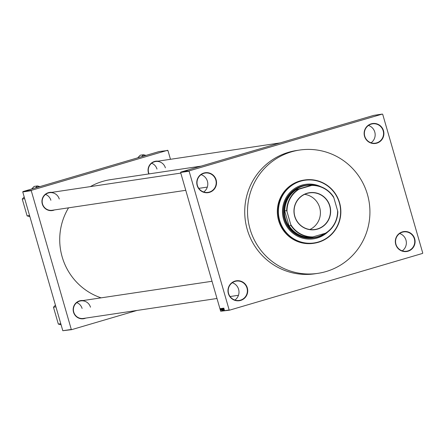 <?xml version="1.0" encoding="UTF-8"?>
<svg xmlns="http://www.w3.org/2000/svg" width="445" height="445" viewBox="0 0 445 445"><rect width="100%" height="100%" fill="white"/><g stroke="black" fill="none" stroke-linecap="round" stroke-linejoin="round"><path stroke-width="0.67" d="M395.722 244.344A10.068 9.885 -98.5 0 1 402.419 231.884A10.068 9.885 -98.5 0 1 414.69 238.765A10.068 9.885 -98.5 0 1 407.998 251.225A10.068 9.885 -98.5 0 1 395.722 244.344M414.356 238.859A9.773 9.59 81.5 0 0 403.71 231.901A9.773 9.59 81.5 0 0 395.944 244.272A9.773 9.59 81.5 0 0 406.597 251.225A9.773 9.59 81.5 0 0 414.356 238.859M399.666 233.519A9.773 9.59 -98.5 0 1 402.258 250.858M228.363 293.55A10.068 9.885 -98.5 0 1 235.055 281.09A10.068 9.885 -98.5 0 1 247.331 287.971A10.068 9.885 -98.5 0 1 240.634 300.431A10.068 9.885 -98.5 0 1 228.363 293.55M246.992 288.065A9.773 9.59 81.5 0 0 236.345 281.107A9.773 9.59 81.5 0 0 228.585 293.478A9.773 9.59 81.5 0 0 239.232 300.431A9.773 9.59 81.5 0 0 246.992 288.065M232.301 282.725A9.773 9.59 -98.5 0 1 234.893 300.064M197.168 185.487A10.068 9.885 -98.5 0 1 203.86 173.027A10.068 9.885 -98.5 0 1 216.137 179.908A10.068 9.885 -98.5 0 1 209.445 192.368A10.068 9.885 -98.5 0 1 197.168 185.487M215.803 179.997A9.773 9.59 81.5 0 0 205.151 173.044A9.773 9.59 81.5 0 0 197.391 185.409A9.773 9.59 81.5 0 0 208.043 192.368A9.773 9.59 81.5 0 0 215.803 179.997M201.112 174.662A9.773 9.59 -98.5 0 1 203.704 192.001M364.533 136.281A10.068 9.885 -98.5 0 1 371.225 123.821A10.068 9.885 -98.5 0 1 383.501 130.702A10.068 9.885 -98.5 0 1 376.809 143.162A10.068 9.885 -98.5 0 1 364.533 136.281M383.167 130.791A9.773 9.59 81.5 0 0 372.515 123.838A9.773 9.59 81.5 0 0 364.755 136.203A9.773 9.59 81.5 0 0 375.402 143.162A9.773 9.59 81.5 0 0 383.167 130.791M368.471 125.457A9.773 9.59 -98.5 0 1 371.063 142.795M148.808 173.934A9.178 9.011 -98.5 0 1 157.992 161.162M165.373 167.832A8.883 8.722 81.5 0 0 155.689 161.507A8.883 8.722 81.5 0 0 149.053 173.9M85.735 318.108A9.178 9.011 -98.5 0 1 73.525 312.201A9.178 9.011 -98.5 0 1 83.109 300.536M90.485 307.206A8.883 8.722 81.5 0 0 80.806 300.881A8.883 8.722 81.5 0 0 73.753 312.123A8.883 8.722 81.5 0 0 83.432 318.448L216.993 298.489M54.507 209.929A9.178 9.011 -98.5 0 1 42.303 204.021A9.178 9.011 -98.5 0 1 51.881 192.357M59.263 199.026A8.883 8.722 81.5 0 0 49.584 192.702A8.883 8.722 81.5 0 0 42.525 203.949A8.883 8.722 81.5 0 0 52.21 210.274L185.771 190.31M317.936 273.352L315.143 273.77A62.328 61.182 -98.5 0 1 247.214 229.392A62.328 61.182 -98.5 0 1 296.72 150.482L299.513 150.065A62.328 61.182 81.5 0 0 250.007 228.969A62.328 61.182 81.5 0 0 317.936 273.352A62.328 61.182 81.5 0 0 367.442 194.448A62.328 61.182 81.5 0 0 299.513 150.065M68.547 207.832A60.993 59.875 81.5 0 0 62.155 256.865A60.993 59.875 81.5 0 0 101.093 297.85M76.779 302.611A8.883 8.722 -98.5 0 1 82.103 308.457M45.557 194.437A8.883 8.722 -98.5 0 1 50.88 200.278M151.667 163.237A8.883 8.722 -98.5 0 1 156.99 169.083M189.309 170.83L382.333 114.076L382.694 114.282L422.75 253.055L422.555 253.422L229.525 310.176L220.67 311.244L180.614 172.465L180.815 172.098L189.309 170.83L189.108 171.197L180.614 172.465M182.328 171.72L183.796 171.286L182.316 171.72M184.063 171.247L182.578 171.681L184.063 171.247M184.369 171.203L184.002 171.319M182.901 171.631L183.223 171.525M184.975 171.114L183.012 171.687L184.981 171.125M185.554 171.025L183.601 171.603L185.559 171.041M183.601 171.603L183.996 171.47M186.127 170.941L184.063 171.531L186.127 170.941M186.883 170.83L184.742 171.431L186.889 170.83M186.767 170.936L187.139 170.83M382.333 114.076L373.839 115.35L180.815 172.098M187.184 170.785L185.12 171.375L187.184 170.785M186.438 170.897L184.441 171.481L186.449 170.891M185.832 171.08L186.216 170.969M184.441 171.481L184.914 171.325M184.975 171.308L184.669 171.414M184.108 171.509L185.882 170.98M183.524 171.592L185.292 171.064M184.786 171.141L182.723 171.731L184.786 171.147M184.169 171.236L183.891 171.314L184.169 171.236M183.924 171.269L183.646 171.353L183.924 171.269M183.59 171.319L183.307 171.403L183.59 171.319M220.503 308.891L220.42 308.607L220.536 308.886M220.781 309.336L220.564 308.591L220.815 309.331M220.748 308.858L220.664 308.574L220.781 308.847M220.92 308.991L220.837 308.519M221.232 309.598L221.271 310.02M221.426 309.08L221.788 310.482L221.46 309.069M221.76 308.385L222.35 310.426L221.76 308.385M222.344 308.296L222.934 310.337L222.344 308.296M223.829 308.074L224.363 310.098L223.829 308.074M220.67 311.244L229.169 309.97L189.108 171.197M223.824 308.719L224.185 310.126L223.857 308.713M223.841 309.759L223.195 308.196L223.88 309.748M222.956 308.808L223.496 310.254L222.967 308.446M223.429 310.02L223.44 309.681M223.09 310.287L222.622 308.279L223.123 310.276M222.116 308.964L222.166 308.352L222.739 310.337L222.15 308.958M221.632 309.481L221.477 308.452L222.155 310.426L221.61 308.674L221.666 309.475M220.386 309.386L220.698 310.104L220.42 309.375M170.468 159.299L167.926 150.488L159.071 151.556L22.951 191.578L31.445 190.304L31.25 190.671L22.756 191.945L22.951 191.578M167.57 150.288L31.445 190.304M136.999 310.443L71.667 329.65L62.812 330.718L22.756 191.945M62.812 330.718L71.306 329.45L31.25 190.671M201.185 166.107L110.599 179.647A60.993 59.875 81.5 0 0 90.357 186.611M71.306 329.45L71.667 329.65M229.169 309.97L229.525 310.176M224.013 309.542L223.779 308.969L224.046 309.531M222.5 308.502L222.5 309.336M222.956 310.076L222.411 308.53M222.539 309.336L222.867 310.104M222.634 310.115L222.4 309.525L222.672 310.104M221.91 308.591L221.916 309.42M222.372 310.165L221.827 308.613M221.955 309.425L222.283 310.193M221.549 308.685L221.543 308.986M221.616 309.898L221.382 309.331L221.649 309.887M220.637 309.898L220.325 308.813L220.709 309.876M185.726 171.203L186.327 171.03L185.726 171.203M184.742 171.292L185.404 171.08L184.72 171.286M185.66 171.041L184.096 171.509M183.907 171.52L184.491 171.353L183.907 171.52M185.076 171.13L183.512 171.598M183.323 171.609L184.82 171.169L183.323 171.609M183.329 171.559L183.93 171.386L183.329 171.564M182.533 171.659L183.001 171.509M183.596 171.358L183.129 171.492M321.162 186.822A27.534 27.028 81.5 0 0 305.437 184.358A27.534 27.028 81.5 0 0 283.565 219.218A27.534 27.028 81.5 0 0 313.575 238.826A27.534 27.028 81.5 0 0 327.898 231.873M313.547 238.832A27.534 27.028 81.5 0 0 327.62 232.084M339.351 202.814A31.684 31.1 81.5 0 0 300.725 181.165A31.684 31.1 81.5 0 0 279.66 220.37A31.684 31.1 81.5 0 0 318.292 242.019A31.684 31.1 81.5 0 0 339.351 202.814M279.327 220.459A31.979 31.389 -98.5 0 1 304.725 179.975A31.979 31.389 -98.5 0 1 339.574 202.742A31.979 31.389 -98.5 0 1 314.176 243.226A31.979 31.389 -98.5 0 1 279.327 220.459M304.725 179.975L303.996 180.08A31.979 31.389 81.5 0 0 278.598 220.564A31.979 31.389 81.5 0 0 313.452 243.337L314.176 243.226M325.484 233.213A26.65 26.16 -98.5 0 1 317.619 237.079A26.65 26.16 -98.5 0 1 314.17 237.836L313.391 237.953A26.65 26.16 -98.5 0 1 284.344 218.979A26.65 26.16 -98.5 0 1 305.515 185.242L306.293 185.126A26.65 26.16 -98.5 0 1 314.821 185.287M320.839 186.7A27.534 27.028 81.5 0 0 305.409 184.364M307.122 193.23A18.684 18.34 -98.5 0 1 329.901 206.002A18.684 18.34 -98.5 0 1 317.48 229.119A18.684 18.34 -98.5 0 1 294.701 216.348A18.684 18.34 -98.5 0 1 307.122 193.23M317.396 228.953A18.506 18.167 81.5 0 0 330.006 207.264A18.506 18.167 81.5 0 0 309.531 192.88A18.506 18.167 81.5 0 0 307.139 193.408A18.506 18.167 81.5 0 0 294.529 215.091A18.506 18.167 81.5 0 0 315.004 229.481A18.506 18.167 81.5 0 0 317.396 228.953M309.881 229.503A18.506 18.167 81.5 0 0 320.205 209.99A18.506 18.167 81.5 0 0 304.63 194.354M312.668 185.142A26.055 25.576 -98.5 0 1 333.522 196.835L333.872 197.847A25.76 25.287 81.5 0 0 311.723 185.432L312.668 185.142L311.6 185.176A26.35 25.866 81.5 0 0 302.984 186.166A26.35 25.866 81.5 0 0 295.191 189.998L296.136 189.731A26.055 25.576 81.5 0 0 284.761 210.897L284.444 210.001A26.35 25.866 81.5 0 0 289.272 226.728L289.066 225.815A26.055 25.576 81.5 0 0 309.926 237.508L308.98 237.775A26.35 25.866 81.5 0 0 317.597 236.785A26.35 25.866 81.5 0 0 324.672 233.453M314.17 237.836A26.65 26.16 -98.5 0 1 284.689 217.121A26.65 26.16 -98.5 0 1 302.845 185.888A26.65 26.16 -98.5 0 1 306.293 185.126M311.6 185.176L295.191 189.998M284.444 210.001L289.272 226.728M296.136 189.731L299.09 189.142A25.76 25.287 81.5 0 0 287.008 211.62L290.73 224.503A25.76 25.287 81.5 0 0 312.88 236.918L325.512 233.202A25.76 25.287 81.5 0 0 337.594 210.724L333.872 197.847M311.723 185.432L299.09 189.142M287.008 211.62L286.663 210.613A26.055 25.576 -98.5 0 1 298.033 189.448M284.761 210.897L286.663 210.613M289.066 225.815L290.969 225.532L290.73 224.503M337.594 210.724L337.827 211.753A26.055 25.576 -98.5 0 1 326.458 232.919L325.512 233.202M312.88 236.918L311.823 237.224A26.055 25.576 -98.5 0 1 290.969 225.532M309.926 237.508L311.823 237.224M55.925 306.861L53.472 307.228L55.425 305.136M60.787 323.71L58.334 324.077L53.472 307.228M61.093 324.778L58.334 324.077M78.12 327.754L77.564 327.921M137.733 157.83L140.236 155.222L143.479 154.738L146.016 155.377A16.376 16.076 81.5 0 0 143.802 155.856A16.376 16.076 81.5 0 0 141.682 156.651L141.66 156.673M143.479 154.738L141.682 156.651M37.369 185.932L35.572 187.846A16.376 16.076 81.5 0 1 39.905 186.572L37.369 185.932L34.132 186.422L31.623 189.025M24.703 198.681L22.25 199.048L24.202 196.957M29.565 215.53L27.112 215.897L22.25 199.048M29.871 216.598L27.112 215.897M230.076 296.537L238.47 295.28M80.806 300.881L212.02 281.273M155.689 161.507L280.055 142.917M180.798 173.094L49.584 192.702M207.32 187.089L198.809 188.363"/></g></svg>
